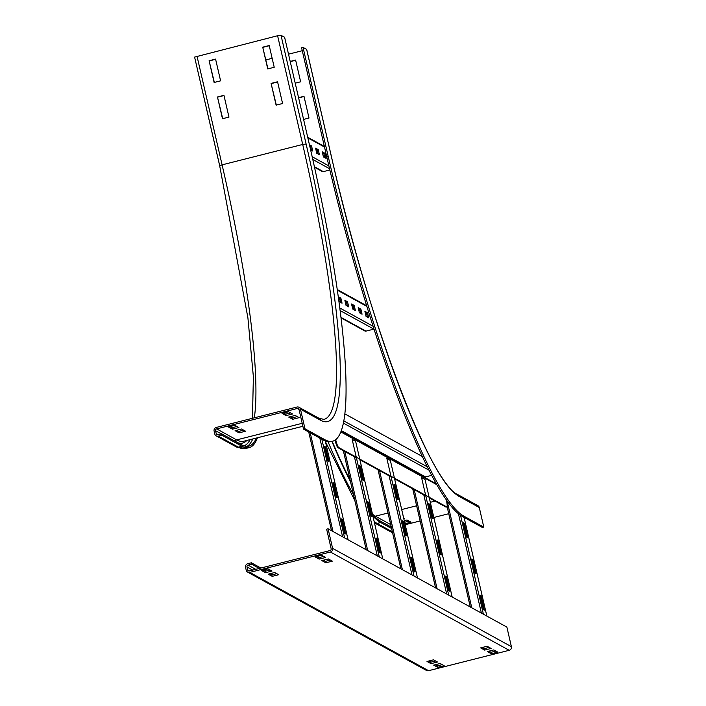 <?xml version="1.0" encoding="UTF-8"?>
<svg xmlns="http://www.w3.org/2000/svg" width="706" height="706" viewBox="0 0 706 706"><rect width="100%" height="100%" fill="white"/><g stroke="black" fill="none" stroke-linecap="round" stroke-linejoin="round"><path stroke-width="1.06" d="M217.466 96.978L223.943 95.336L228.965 117.081L222.487 118.723L217.466 96.978L222.708 118.661M223.987 95.539L217.73 97.119M209.1 60.734L215.577 59.101L220.599 80.846L214.121 82.478L209.1 60.734L214.342 82.425M215.621 59.304L209.364 60.884M271.086 83.414L277.564 81.772L282.585 103.517L276.108 105.15L271.086 83.414L276.328 105.097M277.617 81.975L271.36 83.555M262.72 47.17L269.198 45.528L274.219 67.273L267.742 68.914L262.72 47.17L267.962 68.861M269.251 45.731L262.985 47.32M241.567 429.01L245.564 431.216L239.087 432.849L235.089 430.651L241.567 429.01M236.66 430.254L238.752 431.401L243.658 430.157M238.752 431.401L239.087 432.849M234.895 425.347L238.893 427.545L232.415 429.186L228.417 426.98L234.895 425.347M229.988 426.583L232.08 427.73L236.987 426.495M232.08 427.73L232.415 429.186M295.187 415.446L299.194 417.643L292.716 419.285L288.71 417.087L295.187 415.446M290.29 416.681L292.381 417.837L297.279 416.593M292.381 417.837L292.716 419.285M256.366 438.047A322.889 48.352 75.8 0 1 248.839 446.148A322.889 48.352 75.8 0 1 241.593 444.78L221.578 433.775L217.986 434.684A1.5 1.474 118.8 0 1 216.212 433.599L215.542 430.704A1.5 1.474 118.8 0 1 216.645 428.886L297.261 408.492A1.5 1.474 118.8 0 1 299.035 409.577L303.554 429.151L304.992 428.78L325.007 439.785A338.659 50.717 75.8 0 0 332.605 441.224A338.659 50.717 75.8 0 0 309.722 146.001L284.615 37.277L281.014 35.3L277.599 35.732L194.6 57.098L219.716 165.751M288.516 411.774L292.522 413.981L286.045 415.613L282.038 413.416L288.516 411.774M283.618 413.019L285.709 414.166L290.607 412.931M285.709 414.166L286.045 415.613M303.554 429.151L323.569 440.156A338.659 50.717 75.8 0 0 331.158 441.585L332.605 441.224M304.992 428.78L300.474 409.215A3 2.939 -61.2 0 0 296.926 407.044L216.31 427.439A3 2.939 -61.2 0 0 214.103 431.066L214.774 433.969A3 2.939 -61.2 0 0 218.322 436.14L238.337 447.145A324.389 48.573 75.8 0 0 245.609 448.513L236.219 446.872A3 2.939 -61.2 0 0 238.337 447.145L241.929 446.227A324.389 48.573 75.8 0 0 249.209 447.604A324.389 48.573 75.8 0 0 257.443 437.773M218.322 436.14L221.913 435.223L221.578 433.775M241.929 446.227L221.913 435.223M403.682 518.142L404.353 518.513L403.797 518.654M404.264 520.675L407.027 519.978L411.024 522.184L404.97 523.711M404.635 522.263L409.118 521.134M298.559 97.666L303.986 96.298L309.007 118.043L303.58 119.411M304.03 96.501L298.612 97.869M448.742 513.712L433.819 517.489M420.132 520.949L405.2 524.726M462.342 516.448L482.357 527.453L483.795 527.091L463.78 516.086A338.659 50.717 75.8 0 1 328.131 156.123L303.033 47.408L301.594 47.77L326.693 156.485A338.659 50.717 75.8 0 0 462.342 516.448L463.78 516.086M303.033 47.408L306.633 49.385L331.732 158.1A318.38 47.681 75.8 0 0 459.262 496.512A3 2.939 -61.2 0 0 457.823 494.615L477.838 505.62A3 2.939 118.8 0 1 479.277 507.517L483.795 527.091M372.918 516.095A324.389 48.573 75.8 0 0 380.702 522.528L391.583 528.503M372.583 514.63A322.889 48.352 75.8 0 0 380.366 521.081L391.248 527.055M290.192 61.431L295.62 60.054L300.641 81.799L295.214 83.176M295.664 60.257L290.245 61.634M331.882 441.409A324.389 48.573 75.8 0 0 350.432 481.466M332.191 441.329A322.889 48.352 75.8 0 0 350.061 479.868M265.897 59.904L272.154 58.324M288.525 54.185L302.274 50.7M272.225 576.361L268.218 574.154L274.696 572.522L278.702 574.719L272.225 576.361L271.889 574.905L276.787 573.669M269.798 573.757L271.889 574.905M265.553 572.69L261.547 570.492L268.024 568.851L272.031 571.048L265.553 572.69L265.218 571.242L270.116 569.998M263.126 570.086L265.218 571.242M325.845 562.788L321.839 560.59L328.316 558.949L332.323 561.155L325.845 562.788L325.51 561.341L330.408 560.105M323.419 560.193L325.51 561.341M319.174 559.126L315.167 556.919L321.645 555.287L325.651 557.484L319.174 559.126L318.838 557.669L323.736 556.434M316.747 556.522L318.838 557.669M431.013 663.658L427.006 661.46L433.484 659.819L437.491 662.016L431.013 663.658L430.678 662.21L435.576 660.966M428.586 661.054L430.678 662.21M437.685 667.329L433.678 665.123L440.156 663.49L444.162 665.687L437.685 667.329L437.349 665.873L442.247 664.637M435.258 664.725L437.349 665.873M484.634 650.094L480.627 647.887L487.105 646.255L491.111 648.452L484.634 650.094L484.298 648.646L489.196 647.402M482.207 647.49L484.298 648.646M491.305 653.756L487.299 651.559L493.776 649.917L497.783 652.123L491.305 653.756L490.97 652.309L495.868 651.073M488.879 651.161L490.97 652.309M328.078 528.803L506.882 627.105L511.4 646.678L332.597 548.377L328.078 528.803L326.64 529.165L331.158 548.738A1.5 1.474 118.8 0 1 330.055 550.548L249.439 570.942A1.5 1.474 118.8 0 1 247.665 569.857L246.994 566.962A1.5 1.474 118.8 0 1 248.106 565.144L251.698 564.235L259.349 568.436M332.597 548.377A3 2.939 118.8 0 1 330.39 552.004L249.774 572.398A3 2.939 118.8 0 1 246.226 570.227L245.556 567.324A3 2.939 118.8 0 1 247.771 563.697L251.362 562.788L251.698 564.235M429.627 660.79L430.395 662.052M251.362 562.788L260.92 568.039M264.168 569.821L266.259 570.977M270.839 573.493L272.931 574.64M511.4 646.678A3 2.939 118.8 0 1 509.194 650.305L428.577 670.7A3 2.939 118.8 0 1 426.459 670.435L247.656 572.125M336.321 497.156L332.967 482.657L333.903 483.169L337.247 497.668L336.321 497.156M333.903 483.169L333.135 483.363M344.687 533.392L341.333 518.892L342.269 519.413L345.613 533.904L344.687 533.392M342.269 519.413L341.501 519.607M327.946 460.912L324.601 446.421L325.537 446.933L328.881 461.424L327.946 460.912M325.537 446.933L324.769 447.127M371.012 516.227L367.667 501.728L368.594 502.248L371.947 516.739L371.012 516.227M368.594 502.248L367.826 502.443M379.378 552.463L376.033 537.972L376.96 538.484L380.313 552.983L379.378 552.463M376.96 538.484L376.192 538.678M362.646 479.992L359.301 465.492L360.228 466.004L363.581 480.504L362.646 479.992M360.228 466.004L359.46 466.198M379.307 556.972L352.17 439.432L355.639 441.338L382.776 558.878L359.76 459.103M405.703 535.298L402.358 520.807L403.294 521.319L406.638 535.819L405.703 535.298M403.294 521.319L402.517 521.513M414.069 571.542L410.724 557.043L411.66 557.555L415.004 572.054L414.069 571.542M411.66 557.555L410.883 557.758M397.337 499.063L393.992 484.563L394.928 485.084L398.272 499.574L397.337 499.063M394.928 485.084L394.151 485.278M413.998 576.043L386.87 458.503L390.339 460.409L417.475 577.949M440.394 554.378L437.049 539.878L437.985 540.39L441.329 554.89L440.394 554.378M437.985 540.39L437.217 540.584M448.76 590.613L445.415 576.122L446.351 576.634L449.696 591.125L448.76 590.613M446.351 576.634L445.583 576.828M432.028 518.133L428.683 503.643L429.619 504.155L432.963 518.654L432.028 518.133M429.619 504.155L428.851 504.349M448.698 595.114L421.561 477.574L425.03 479.48L452.167 597.02M475.094 573.448L471.74 558.958L472.676 559.47L476.02 573.96L475.094 573.448M472.676 559.47L471.908 559.664M483.46 609.693L480.106 595.193L481.042 595.705L484.387 610.205L483.46 609.693M481.042 595.705L480.274 595.899M466.719 537.213L463.374 522.714L464.31 523.225L467.654 537.725L466.719 537.213M464.31 523.225L463.542 523.42M318.238 149.619L319.403 154.693L316.738 153.228L315.564 148.154L318.238 149.619L317.153 149.893L315.794 149.142M318.097 153.979L317.153 149.893M309.44 144.783L311.567 145.957L309.669 145.78M311.567 145.957L312.732 151.022L310.605 149.857M311.425 150.307L310.481 146.23M324.91 153.29L326.075 158.365L323.41 156.9L322.236 151.825L324.91 153.29L323.825 153.564L322.465 152.814M324.769 157.641L323.825 153.564M329.852 169.978L323.313 171.629A1.5 1.474 118.8 0 1 322.254 171.496L314.514 167.243M318 153.555L316.641 152.805M311.328 149.884L310.508 149.434M347.537 301.78L348.711 306.854L346.037 305.389L344.872 300.315L347.537 301.78L346.461 302.053L345.102 301.303M347.405 306.13L346.461 302.053M354.209 305.451L355.383 310.525L352.709 309.051L351.544 303.986L354.209 305.451L353.132 305.724L351.773 304.974M354.077 309.802L353.132 305.724M360.881 309.113L362.054 314.188L359.38 312.723L358.216 307.648L360.881 309.113L359.804 309.387L358.445 308.646M360.748 313.473L359.804 309.387M338.253 296.679L340.866 298.108L339.789 298.382L338.43 297.641M340.866 298.108L342.039 303.183L339.365 301.718L338.333 297.235M340.733 302.468L339.789 298.382M367.552 312.784L368.726 317.859L366.052 316.394L364.887 311.32L367.552 312.784L366.476 313.058L365.117 312.308M367.42 317.135L366.476 313.058M374.003 329.093A1.5 1.474 118.8 0 1 373.88 329.128L365.964 331.132A1.5 1.474 118.8 0 1 364.905 330.999L341.016 317.859M360.651 313.049L359.283 312.299M353.98 309.378L352.612 308.637M347.308 305.716L345.94 304.966M340.636 302.044L339.268 301.294M429.301 497.915L446.015 507.102A7.51 1.121 75.8 0 0 446.183 507.137A7.51 1.121 75.8 0 0 446.316 507.023M446.236 499.742L446.395 500.404A7.51 1.121 -104.2 0 1 446.898 506.952A7.51 1.121 -104.2 0 1 446.73 506.917L446.015 507.102M335.023 440.147A7.51 1.121 75.8 0 0 337.927 447.675L356.424 457.85M359.892 459.756L391.115 476.921M394.61 478.836L425.815 495.991M337.927 447.675L338.651 447.498A7.51 1.121 -104.2 0 1 335.677 439.679M425.674 478.218L425.506 476.912L431.666 475.359M338.651 447.498L446.73 506.917M344.837 413.875L422.303 456.473M300.474 409.215L320.489 420.22A318.38 47.681 75.8 0 0 306.113 144.015L281.014 35.3M306.113 144.015L302.706 144.456L277.599 35.732M320.489 420.22A3 2.939 -61.2 0 0 319.05 418.314L324.01 419.382A315.379 47.231 75.8 0 0 302.706 144.456L222.09 164.851L196.992 56.127M254.328 417.82A315.379 47.231 75.8 0 0 222.09 164.851L219.742 165.866M325.007 439.785L323.569 440.156M246.985 446.377A322.889 48.352 75.8 0 0 252.766 438.955M243.923 445.821A321.389 48.132 75.8 0 0 250.118 439.626M237.922 442.759A318.38 47.681 75.8 0 0 246.818 440.465M302.203 423.309L236.66 439.891A1.5 1.474 -61.2 0 0 235.522 441.435M216.645 428.886L236.66 439.891A316.879 47.452 75.8 0 0 243.773 441.232L302.883 426.283M218.119 434.649L216.212 433.599M221.269 433.855L215.542 430.704M298.991 409.454L297.261 408.492M374.63 516.704A1.5 1.474 118.8 0 1 375.433 516.192L390.674 524.567M372.486 514.224A316.879 47.452 75.8 0 0 375.433 516.192L388.009 513.006M401.696 509.547L416.619 505.77M430.316 502.301L435.09 501.092M459.262 496.512L479.277 507.517M392.58 532.845L374.992 523.172A3 2.939 -61.2 0 0 377.11 523.437L392.351 531.812M374.162 521.487A324.389 48.573 75.8 0 0 377.11 523.437L380.702 522.528M328.131 156.123L326.693 156.485M328.034 441.735A324.389 48.573 75.8 0 0 353.415 494.377M248.106 565.144L255.749 569.354M246.994 566.962L252.73 570.113M247.665 569.857L249.58 570.907M428.577 670.7L249.774 572.398M509.194 650.305L330.39 552.004M348.102 539.816L325.289 440.976L348.084 539.799M321.83 439.203L344.616 537.893M319.818 438.091L342.604 536.789M310.216 432.813L333.003 531.512M308.769 432.019L331.555 530.718M354.412 456.738L377.295 555.86M344.819 451.461L367.702 550.583M343.363 450.666L366.246 549.789M389.103 475.818L411.986 574.94M379.51 470.54L402.394 569.663M378.054 469.737L400.937 568.86M423.803 494.888L446.686 594.011M414.201 489.611L437.085 588.733M412.754 488.817L435.637 587.939M464.071 517.401L486.858 616.1L464.089 517.41M460.568 515.362L483.389 614.194M458.441 513.756L481.377 613.082M447.119 500.978L471.776 607.804M447.136 506.555L470.328 607.01M323.313 171.629L314.399 166.731M329.552 168.708L312.784 159.485M328.89 165.919L312.167 156.723M324.522 147.06L307.851 137.899M309.749 146.142L310.569 146.592M315.882 149.513L317.241 150.254M309.916 146.866L310.737 147.307M316.05 150.228L317.409 150.978M365.964 331.132L340.954 317.382M373.88 329.128L340.107 310.561M373.103 326.278L339.771 307.957M366.864 306.395L337.327 290.157M338.509 298.003L339.868 298.753M345.181 301.674L346.54 302.415M351.853 305.336L353.212 306.086M358.524 309.007L359.883 309.757M338.677 298.726L340.036 299.468M345.349 302.389L346.708 303.139M352.02 306.06L353.379 306.81M358.692 309.731L360.051 310.472M436.776 484.678L340.83 431.922M425.506 476.912L341.316 430.625M428.974 470.152L343.381 423.097M427.289 466.807L343.804 420.908M252.448 418.296L253.383 376.898L247.921 317.956L219.698 165.813L194.6 57.098M245.609 448.513L249.209 447.604M236.219 446.872L216.204 435.867M319.05 418.314L299.035 407.309M457.823 494.615C430.881 484.29 368.355 321.221 331.785 158.153L306.686 49.438M374.992 523.172L374.489 522.881M354.862 500.669L325.457 441.735M331.511 530.691L308.725 431.993M366.202 549.762L343.319 450.64M417.493 577.958L394.451 478.174M400.893 568.833L378.01 469.711M452.184 597.038L429.151 497.253M435.584 587.913L412.701 488.79M470.284 606.983L447.119 506.643M307.701 137.264L324.372 146.424M337.239 289.548L366.661 305.724M446.898 506.952L446.183 507.137M341.007 431.463L436.317 483.866"/></g></svg>
